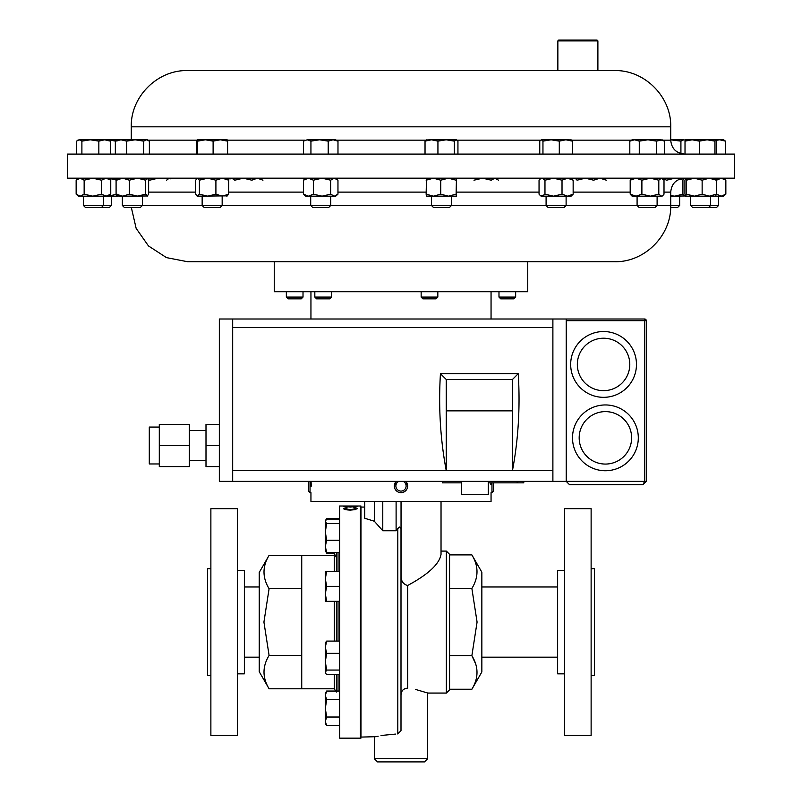 <?xml version="1.0" encoding="UTF-8"?>
<svg xmlns="http://www.w3.org/2000/svg" width="802" height="802" viewBox="0 0 802 802"><rect width="100%" height="100%" fill="white"/><g stroke="black" fill="none" stroke-linecap="round" stroke-linejoin="round"><path stroke-width="1.2" d="M708.647 207.457L710.642 205.472L690.622 205.472L692.607 207.457L716.567 207.457L718.552 205.472L718.552 196.179M710.642 196.179L710.642 205.472L718.552 205.472M346.213 507.385L347.015 507.546L344.8 508.438L350.454 509.791L356.088 508.418L353.862 507.546L354.654 507.385L357.451 508.418L355.116 509.661L350.364 510.102C346.033 509.942 343.717 509.38 343.426 508.428L346.213 507.676M346.213 506.042L344.8 506.333L350.454 506.924L356.088 506.323L353.862 506.072L357.451 506.323L350.364 507.085L343.426 506.323L346.213 506.092M347.878 506.002L339.627 506.002L339.627 738.151L360.439 738.151L360.439 506.002L347.878 506.002M360.97 507.065L360.97 622.071L360.97 507.065L364.709 507.065M336.429 552.518L336.429 571.335M336.429 601.33L336.429 641.089M334.294 601.33L334.294 641.089M334.294 674.542L334.294 688.968L336.429 691.986M334.294 552.518L334.294 557.26L336.429 554.152M334.294 557.26L334.294 571.335M269.091 688.788L259.226 671.705L259.226 572.448L269.091 555.365C262.314 566.453 262.314 577.58 269.091 588.718L263.928 622.071L269.091 655.434C262.314 666.522 262.314 677.64 269.091 688.788L301.732 688.788L301.732 555.365L334.294 555.365M303.016 297.091L286.344 297.091L288.108 298.855L301.251 298.855L303.016 297.091L303.016 291.727M515.656 297.091L498.984 297.091L500.749 298.855L513.892 298.855L515.656 297.091L515.656 291.727M422.985 298.855L436.067 298.855L437.832 297.091L437.832 291.727M422.915 298.855L421.15 297.091L437.832 297.091M142.365 196.179L142.365 205.472L140.38 207.457L124.34 207.457L122.355 205.472L679.645 205.472L679.645 196.179M310.705 196.179L310.705 205.472L312.7 207.457L328.73 207.457L330.725 205.472L330.725 196.179M202.154 196.179L202.154 205.472L204.139 207.457L220.179 207.457L222.164 205.472L222.164 196.179M111.378 205.472L109.393 207.457L85.433 207.457L83.448 205.472L111.378 205.472L111.378 196.179M331.507 297.091L314.825 297.091L316.589 298.855L329.742 298.855L331.507 297.091L331.507 291.727M117.593 178.184L116.089 180.189L122.716 178.184L129.353 180.189L129.353 194.174L137.493 196.179L145.623 194.174L147.588 195.979L122.355 196.179L122.355 205.472M557.861 40.902L558.663 40.1L597.089 40.1L597.891 40.902L557.861 40.902L557.861 70.576M597.891 40.902L597.891 70.576L560.548 70.576M131.277 126.826L670.723 126.826C671.495 96.771 644.527 69.794 614.472 70.576L187.528 70.576C157.473 69.794 130.505 96.771 131.277 126.826L131.277 139.789M734.552 154.094L67.448 154.094L67.448 178.184L734.552 178.184L734.552 154.094M723.544 178.184L725.85 180.189L721.198 178.184L716.547 180.189L716.547 194.174L721.198 196.179L725.85 194.174L723.544 196.179L685.63 196.179L686.452 194.174L694.291 196.179L702.141 194.174L709.239 196.179L716.326 194.174L715.574 196.179M670.683 207.457L677.66 207.457L679.645 205.472M552.778 196.179L541.099 196.179L540.137 195.347L544.608 196.179M546.092 196.179L546.092 205.472L548.077 207.457L564.117 207.457L566.112 205.472L566.112 196.179M637.089 196.179L637.089 205.472L639.084 207.457L655.114 207.457L657.109 205.472L657.109 196.179M431.486 196.179L431.486 205.472L433.471 207.457L449.511 207.457L451.496 205.472L451.496 196.179M274.254 261.713L527.746 261.713L527.746 291.727L274.254 291.727L274.254 261.713M131.317 207.457L136.15 228.359L148.47 245.933L166.465 257.612L187.528 261.713L614.472 261.713C644.537 262.485 671.495 235.517 670.723 205.462L670.723 192.119C671.545 183.658 676.186 179.016 684.647 178.184L685.259 178.866M490.844 483.416L490.824 484.408M491.967 482.844L491.967 492.659L493.541 491.085L493.541 482.844M394.333 486.263A6.667 6.667 0 0 1 396.188 481.37L394.333 486.263A6.667 6.667 0 0 0 401.281 492.649A6.667 6.667 0 0 0 405.812 481.37L407.667 485.711M398.845 481.37A5.093 5.093 0 0 0 401.211 491.085A5.093 5.093 0 0 0 403.155 481.37M311.186 486.263L311.106 482.213M311.156 483.416L311.176 484.578M308.459 481.37L308.459 491.085L310.033 492.659L310.033 481.37M310.945 492.628L310.945 501.461L491.055 501.461L491.055 492.659L491.967 492.659M159.297 463.967L149.292 463.967L149.292 427.075L159.297 427.075M189.312 460.579L205.994 460.579M189.312 430.463L205.994 430.463M488.298 481.37L488.298 494.714L461.451 494.714L461.451 481.37M603.565 397.331A32.892 32.892 0 0 1 570.673 364.439A32.892 32.892 0 0 1 603.565 331.537A32.892 32.892 0 0 1 636.467 364.439A32.892 32.892 0 0 1 603.565 397.331A32.892 32.892 0 0 0 636.467 364.439A32.892 32.892 0 0 0 603.565 331.537A32.892 32.892 0 0 1 636.467 364.439A32.892 32.892 0 0 1 603.565 397.331A32.892 32.892 0 0 0 636.467 364.439A32.892 32.892 0 0 0 603.565 331.537M605.4 470.744A32.892 32.892 0 0 1 572.508 437.842A32.892 32.892 0 0 1 605.4 404.95A32.892 32.892 0 0 0 572.508 437.842A32.892 32.892 0 0 0 605.4 470.744A32.892 32.892 0 0 0 638.302 437.842A32.892 32.892 0 0 0 605.4 404.95A32.892 32.892 0 0 1 638.302 437.842A32.892 32.892 0 0 1 605.4 470.744A32.892 32.892 0 0 0 638.302 437.842A32.892 32.892 0 0 0 605.4 404.95A32.892 32.892 0 0 1 638.302 437.842A32.892 32.892 0 0 1 605.4 470.744M564.568 570.312L557.631 570.312L557.631 673.84L564.568 673.84M564.568 508.668L564.568 735.484L591.124 735.484L591.124 508.668L564.568 508.668M591.124 675.444L594.462 675.444L594.462 568.708L591.124 568.708M471.877 689.249L481.852 671.976L481.852 572.177L471.877 554.904C478.704 566.072 478.704 577.27 471.877 588.488L477.08 622.071L471.877 655.665C478.704 666.833 478.704 678.021 471.877 689.249L449.561 689.249M401 761.9L377.521 761.9L424.479 761.9L427.687 758.702L427.316 692.918M401 694.993L401 730.652L401 694.993C401.301 690.692 403.526 688.427 407.667 688.186C433.732 693.981 433.732 693.981 407.667 688.186L407.667 585.47C403.216 584.317 401.01 581.079 401.04 575.736L401 574.603M405.06 688.547L403.085 689.84M427.276 692.898L415.626 689.459M446.363 551.094L446.363 693.058L449.561 689.85L449.561 554.302L446.363 551.094L441.03 551.094M398.644 527.696L397.802 528.598L397.802 733.99C367.346 737.519 367.346 737.519 397.802 733.99L401 730.652L401 528.668C400.188 526.583 399.125 526.553 397.802 528.598L396.108 530.754L382.775 530.754L374.313 521.22L364.709 518.262L364.709 501.461M441.03 501.461L441.03 554.382C439.386 564.027 428.268 574.392 407.667 585.47M210.876 675.444L207.538 675.444L207.538 568.708L210.876 568.708M237.432 735.484L237.432 508.668L210.876 508.668L210.876 735.484L237.432 735.484M237.432 673.84L244.369 673.84L244.369 570.312L237.432 570.312M725.85 180.189L725.85 194.174M325.321 708.356L325.321 723.354L326.665 725.68L325.321 721.349L326.665 717.018L325.321 708.356L326.665 699.705L325.321 695.374L325.321 708.356M326.665 691.043L325.321 693.369L325.321 695.374L326.665 691.043L339.627 691.043M339.627 717.018L326.665 717.018M339.627 699.705L326.665 699.705M339.627 725.68L326.665 725.68M326.033 519.696L326.665 518.473L339.627 518.473M334.294 553.109L326.665 553.109L326.033 551.886M325.321 647.214L325.321 672.307L326.665 670.061L325.321 661.7L326.665 653.339L325.321 647.214L326.665 641.089L325.321 642.823L325.321 647.214M325.632 673.339L326.665 674.542L339.627 674.542M339.627 653.339L326.665 653.339M339.627 641.089L326.665 641.089M339.627 670.061L326.665 670.061M325.321 571.335L325.321 593.831L326.665 586.332L325.321 578.833L326.665 571.335L325.321 571.335M325.321 601.33L325.321 593.831L326.665 601.33L325.321 601.33M339.627 571.335L326.665 571.335M339.627 601.33L326.665 601.33M339.627 586.332L326.665 586.332M326.665 518.473L325.321 520.799L325.321 531.906L326.665 523.546L325.321 521.31L326.665 519.064L339.627 519.064M325.321 550.784L326.665 552.518L325.321 546.393L325.321 550.784L326.665 553.109M325.321 546.393L325.321 531.906L326.665 540.277L325.321 546.393M339.627 552.518L326.665 552.518M339.627 540.277L326.665 540.277M339.627 523.546L326.665 523.546M325.321 693.88L325.321 695.374M395.476 734.081L384.539 735.153M384.429 735.163L380.97 735.725M378.143 736.256L376.078 736.687M376.058 736.687L360.97 737.088L360.97 622.071L360.97 737.088M471.877 588.488L449.561 588.488L449.561 655.665L471.877 655.665L475.676 663.976M449.561 554.904L471.877 554.904M374.313 501.461L374.313 521.22M382.775 501.461L382.775 530.754M396.108 501.461L396.108 530.754M401.04 501.461L401.04 575.736M159.297 445.521L159.297 424.448L189.312 424.448L189.312 466.594L159.297 466.594L159.297 445.521L189.312 445.521M219.337 424.448L205.994 424.448L205.994 466.594L219.337 466.594M232.68 481.37L232.68 318.995L219.337 318.995L219.337 481.37L566.222 481.37L569.56 484.709L642.943 484.709L646.282 481.37L646.282 320.67L566.222 320.67M232.68 318.995L644.607 318.995A1.664 1.664 0 0 1 646.282 320.67M566.222 318.995L566.222 481.37L569.56 484.709M642.943 484.709L646.282 481.37L644.607 481.37L642.943 484.709M232.68 470.523L512.468 470.523C518.363 439.336 520.287 407.055 518.252 373.682L440.438 373.682L446.233 379.476L446.233 410.855L512.468 410.855L512.468 470.523L552.889 470.523L552.889 327.477L232.68 327.477M446.233 410.855L446.233 470.523C440.338 439.336 438.413 407.055 440.438 373.682M552.889 318.995L552.889 327.477M552.889 481.37L552.889 470.523M518.252 373.682L512.468 379.476L512.468 410.855M512.468 379.476L446.233 379.476M205.994 445.521L219.337 445.521M517.13 481.37L517.13 482.844L523.776 482.844L523.776 481.37M442.413 481.37L442.413 482.844L461.451 482.844M488.298 482.844L517.13 482.844M328.208 141.132L333.091 139.789L337.983 141.132L335.707 139.789L319.567 139.789L328.208 141.132L328.208 154.094M337.983 154.094L337.983 141.132M310.935 141.132L319.567 139.789L307.196 139.789L310.935 141.132L310.935 154.094M303.447 141.132L307.196 139.789L303.447 141.132L303.447 154.094M313.402 180.189L322.023 178.184L330.645 180.189L330.645 194.174L334.304 196.179L337.963 194.174L335.707 196.179L305.722 196.179L303.467 194.174L308.429 196.179L313.402 194.174L313.402 180.189L308.429 178.184L303.467 180.189L303.467 194.174M213.111 154.094L213.111 141.132L220.36 139.789L227.608 141.132L227.136 139.789M227.608 154.094L227.608 141.132M197.663 154.094L197.663 141.132L205.382 139.789L213.111 141.132M196.711 154.094L196.711 141.132L197.192 139.789L197.663 141.132M197.192 139.789L227.177 139.809M227.527 195.858L197.162 196.179L199.397 194.174L199.397 180.189L197.523 178.184L195.648 180.189L195.648 194.174L197.523 196.179M81.894 141.132L90.365 139.789L98.846 141.132L104.621 139.789L110.395 141.132L108.45 139.789L79.197 139.789L81.894 141.132L81.894 154.094M98.846 154.094L98.846 141.132M76.511 154.094L76.511 141.132L79.197 139.789L77.674 140.24M110.395 154.094L110.395 141.132M116.741 195.498L116.37 196.179L106.105 196.179L110.756 194.174L108.45 196.179L78.456 196.179L76.15 194.174L76.15 180.189L80.15 178.184L84.15 180.189L84.15 194.174L80.15 196.179L76.15 194.174M407.667 486.263L407.496 487.526M402.333 492.528L404.789 491.476M107.859 139.789L115.658 141.132L116.32 139.789L116.982 141.132M116.37 139.789L108.45 139.789M108.551 196.089L117.062 194.174M126.616 154.094L126.616 141.132L135.127 139.789L143.638 141.132L146.505 139.789L149.373 141.132L149.373 154.094M143.638 154.094L143.638 141.132M115.338 154.094L115.338 141.132L120.982 139.789L126.616 141.132M148.25 140.31L147.357 139.789L117.363 139.789L115.338 141.132M129.353 194.174L122.716 196.179L117.132 195.979M166.605 180.189L169.202 178.184L170.625 178.816M148.26 179.367L149.693 180.189L158.154 178.184M473.972 180.189L482.593 178.184L491.225 180.189L494.874 178.184L498.533 180.189M456.468 196.179L426.484 196.159L426.133 194.174L433.431 196.179L440.739 194.174L448.418 196.179L456.097 194.174L456.488 196.179L456.468 178.184L456.097 194.174M426.494 178.184L426.133 194.174M456.097 180.189L448.418 178.184L440.739 180.189L440.739 194.174M426.133 180.189L433.431 178.184L440.739 180.189M229.943 179.016L231.808 178.184L234.775 180.189L243.297 178.184L251.828 180.189L257.392 178.184L262.956 180.189M662.823 195.548L662.091 196.179L632.106 196.179L630.192 194.174L636.046 196.179L641.891 194.174L650.352 196.179L658.803 194.174L661.399 196.179L662.823 195.548L664.006 194.174L664.006 180.189L661.399 178.184L658.803 180.189L658.803 194.174M632.106 178.184L630.192 180.189L630.192 194.174M630.192 180.189L636.046 178.184L641.891 180.189L641.891 194.174M641.891 180.189L650.352 178.184L658.803 180.189M571.094 196.179L553.5 196.179L562.022 194.174L567.585 196.179L573.149 194.174L571.094 196.179M541.099 178.184L539.044 180.189L539.044 194.174L540.137 195.347M542.012 196.179L544.969 194.174L553.5 196.179M540.137 179.016L542.012 178.184L544.969 180.189L544.969 194.174M571.094 178.184L573.149 180.189L573.149 194.174M573.149 180.189L567.585 178.184L562.022 180.189L562.022 194.174M544.969 180.189L553.5 178.184L562.022 180.189M670.723 195.648L674.773 196.179L682.913 194.174L684.868 195.979L670.723 196.179M679.906 179.026L682.913 180.189L682.913 194.174M662.422 178.475L666.642 180.189L674.773 178.184M682.913 180.189L684.407 178.184M574.473 178.505L575.194 178.184L577.069 180.189L585.33 178.184L593.59 180.189L599.976 178.184L606.352 180.189M685.63 178.184L684.938 180.189L684.938 194.174L685.63 196.179M685.69 178.184L686.452 180.189L686.452 194.174M686.452 180.189L694.291 178.184L702.141 180.189L702.141 194.174M715.574 178.184L716.326 180.189L716.326 194.174M702.141 180.189L709.239 178.184L716.326 180.189M456.488 139.789L446.153 139.789L454.383 141.132L456.488 139.789M426.814 139.789L425.03 141.132L431.476 139.789L426.163 139.979M431.476 139.789L446.153 139.789L437.932 141.132L431.476 139.789M456.168 139.789L457.942 141.132L457.942 154.094M425.03 154.094L425.03 141.132M437.932 154.094L437.932 141.132M454.383 154.094L454.383 141.132M634.542 139.789L632.106 139.789L629.811 141.132L634.542 139.789L639.274 141.132L647.916 139.789L634.542 139.789M647.916 139.789L660.477 139.789L664.387 141.132L662.091 139.789L656.567 141.132L647.916 139.789M629.811 154.094L629.811 141.132M639.274 154.094L639.274 141.132M656.567 154.094L656.567 141.132M664.387 154.094L664.387 141.132M541.36 139.789L542.954 141.132L551.124 139.789L541.36 139.789L539.766 141.132L539.766 154.094M559.295 154.094L559.295 141.132L551.124 139.789L565.861 139.789L572.438 141.132L570.844 139.789M571.355 139.939L565.861 139.789L559.295 141.132M542.954 154.094L542.954 141.132M572.438 154.094L572.438 141.132M670.723 139.849L680.918 141.132L683.785 139.789L670.723 139.789M683.785 139.789L685.329 140.19L683.785 139.789M680.918 153.583L680.918 141.132M716.006 140.37L719.715 139.789L715.625 139.789M719.715 139.789L723.544 139.789L725.489 141.132L719.715 139.789M725.489 154.094L725.489 141.132M685.68 139.789L685.018 141.132L692.166 139.789L699.314 141.132L707.113 139.789L685.59 139.819M714.923 154.094L714.923 141.132L707.113 139.789L715.584 139.789L716.246 141.132L716.246 154.094M714.923 141.132L715.584 139.789M685.018 154.094L685.018 141.132M699.314 154.094L699.314 141.132M199.397 180.189L207.658 178.184L215.908 180.189L215.908 194.174L207.658 196.179L199.397 194.174M215.908 194.174L222.294 196.179L228.68 194.174L226.806 196.179M215.908 180.189L222.294 178.184L228.68 180.189L228.68 194.174M228.68 180.189L226.806 178.184M78.456 178.184L76.15 180.189M84.15 194.174L92.801 196.179L101.453 194.174L106.105 196.179M84.15 180.189L92.801 178.184L101.453 180.189L101.453 194.174M101.453 180.189L106.105 178.184L110.756 180.189L110.756 194.174M110.756 180.189L108.45 178.184M117.593 196.179L116.089 194.174L116.089 180.189M122.716 196.179L116.089 194.174M129.353 180.189L137.493 178.184L145.623 180.189L145.623 194.174M147.127 196.179L148.631 194.174L148.631 180.189L147.357 178.184M145.623 180.189L147.127 178.184M108.551 178.275L117.062 180.189M116.741 178.866L116.37 178.184M305.722 178.184L303.467 180.189M330.645 194.174L322.023 196.179L313.402 194.174M330.645 180.189L334.304 178.184L337.963 180.189L337.963 194.174M335.707 178.184L337.963 180.189M269.091 555.365L301.732 555.365M269.091 588.718L301.732 588.718M269.091 655.434L301.732 655.434M336.429 674.542L336.429 691.043M335.497 556.478L334.925 556.939M343.527 508.689L345.03 508.087M355.867 508.097L357.351 508.689M355.326 509.621L356.088 508.418M344.8 508.438L345.552 509.611M338.023 641.089L338.023 601.33M338.023 571.335L338.023 552.518M338.023 691.043L338.023 674.542M196.941 140.17L147.999 140.17M670.723 126.826L670.723 140.17L662.743 140.17M631.455 140.17L571.666 140.17M540.538 140.17L457.08 140.17M425.902 140.17L336.359 140.17M305.071 140.17L227.377 140.17M337.963 192.119L426.133 192.119M456.849 192.119L539.044 192.119M573.149 192.119L630.192 192.119M664.006 192.119L670.723 192.119M148.631 192.119L195.648 192.119M228.68 192.119L303.467 192.119M603.565 338.213A26.225 26.225 0 0 0 577.34 364.439A26.225 26.225 0 0 0 603.565 390.664A26.225 26.225 0 0 0 629.791 364.439A26.225 26.225 0 0 0 603.565 338.213M605.4 411.616A26.225 26.225 0 0 0 579.174 437.842A26.225 26.225 0 0 0 605.4 464.067A26.225 26.225 0 0 0 631.625 437.842A26.225 26.225 0 0 0 605.4 411.616M374.313 737.088L374.313 758.702L427.687 758.702M566.222 481.37L644.607 481.37L644.607 318.995M517.791 481.37L517.791 482.844M523.104 481.37L523.104 482.844M360.97 506.042L360.439 506.002M286.344 297.091L286.344 291.727M421.15 297.091L421.15 291.727M83.448 205.472L83.448 196.179M314.825 297.091L314.825 291.727M310.945 291.727L310.945 318.995M557.631 586.984L481.852 586.984M259.226 586.984L244.369 586.984M259.226 657.169L244.369 657.169M325.321 520.799L325.632 520.267M446.363 693.058L427.687 693.058M374.313 758.702L377.521 761.9M557.631 657.169L481.852 657.169M491.055 291.727L491.055 318.995M310.945 492.659L310.033 492.659M662.091 178.184L662.823 178.816M690.622 205.472L690.622 196.179M670.723 140.17C671.545 148.621 676.186 153.272 684.647 154.094M101.473 207.457L103.458 205.472L103.458 196.179M498.984 297.091L498.984 291.727M301.732 688.788L334.294 688.788M360.97 738.111L360.439 738.151"/></g></svg>
